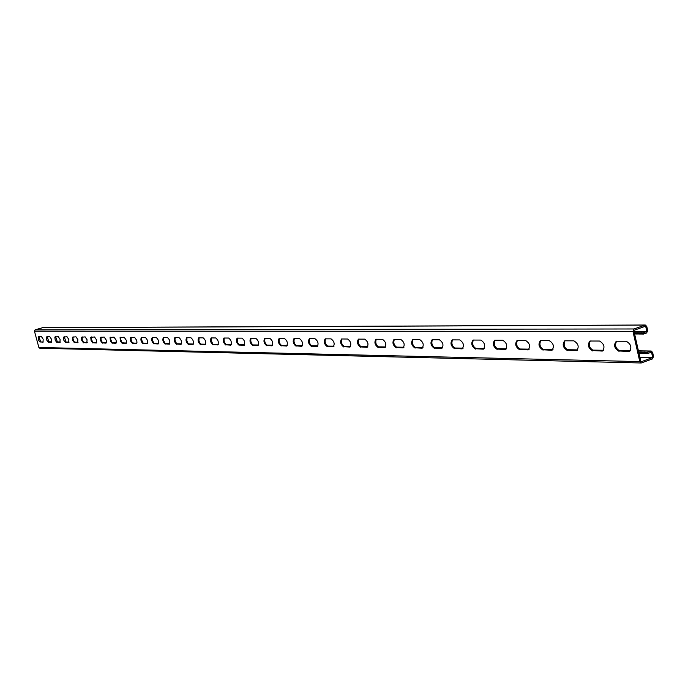 <?xml version="1.0" encoding="UTF-8"?>
<svg xmlns="http://www.w3.org/2000/svg" width="688" height="688" viewBox="0 0 688 688"><rect width="100%" height="100%" fill="white"/><g stroke="black" fill="none" stroke-linecap="round" stroke-linejoin="round"><path stroke-width="1.03" d="M42.647 327.694L35.122 329.801L34.434 331.109L38.872 347.474L639.788 361.596L641.225 362.989L652.491 358.912L653.54 356.513L652.62 352.402L651.175 351.009L647.623 352.23L647.907 353.469L651.502 352.144L652.706 357.493L640.915 361.854L633.794 330.403L645.636 326.146L646.849 331.521L643.246 332.82L634.319 332.725M646.849 331.521L634.052 331.513M639.788 361.596L632.943 331.384L634.009 328.976L645.275 325.011L646.763 326.422L647.692 330.55L646.634 332.94L643.521 334.067L634.603 333.955M616.594 341.188C614.539 345.445 615.7 348.721 620.094 351.026L629.09 351.491C632.126 347.681 631.188 344.267 626.269 341.257L616.328 341.231C613.343 344.998 614.272 348.377 619.114 351.387M629.821 351.164L620.094 351.026M590.287 340.973C588.335 345.135 589.478 348.352 593.701 350.613L602.301 351.061C605.199 347.337 604.279 344 599.54 341.042L590.012 341.016C587.156 344.697 588.068 348.016 592.738 350.966M603.006 350.751L593.701 350.613M265.078 338.341C264.252 341.437 265.078 343.828 267.546 345.505L271.958 345.823C273.385 343.123 272.697 340.637 269.877 338.384L264.691 338.358C263.28 341.042 263.968 343.51 266.755 345.763M272.371 345.574L267.546 345.505M251.086 338.229C250.303 341.282 251.111 343.63 253.519 345.281L257.785 345.6C259.161 342.934 258.473 340.491 255.73 338.264L250.699 338.247C249.34 340.887 250.019 343.312 252.737 345.539M258.189 345.359L253.519 345.281M279.491 338.462C278.631 341.601 279.466 344.026 282.011 345.729L286.578 346.055C288.057 343.303 287.352 340.792 284.462 338.496L279.113 338.479C277.651 341.205 278.348 343.708 281.211 345.987M286.999 345.806L282.011 345.729M294.369 338.582C293.458 341.773 294.309 344.232 296.924 345.961L301.654 346.296C303.193 343.501 302.479 340.938 299.504 338.616L293.991 338.599C292.469 341.368 293.174 343.914 296.115 346.227M302.092 346.047L296.924 345.961M309.712 338.702C308.757 341.945 309.626 344.447 312.309 346.202L317.211 346.537C318.811 343.699 318.088 341.102 315.035 338.745L309.333 338.72C307.751 341.54 308.473 344.12 311.492 346.477M317.658 346.288L312.309 346.202M325.544 338.831C324.547 342.125 325.424 344.671 328.193 346.451L333.267 346.795C334.936 343.905 334.205 341.265 331.066 338.874L325.175 338.849C323.532 341.712 324.263 344.344 327.368 346.726M333.732 346.537L328.193 346.451M341.902 338.96C340.852 342.314 341.747 344.894 344.593 346.709L349.865 347.062C351.602 344.12 350.854 341.437 347.621 339.012L341.532 338.986C339.829 341.902 340.569 344.568 343.759 346.993M350.338 346.804L344.593 346.709M358.809 339.098C357.7 342.504 358.611 345.127 361.544 346.976L367.014 347.328C368.82 344.335 368.063 341.609 364.735 339.15L358.439 339.124C356.659 342.091 357.416 344.8 360.701 347.259M367.504 347.07L361.544 346.976M376.284 339.236C375.123 342.701 376.052 345.376 379.071 347.251L384.755 347.612C386.63 344.568 385.856 341.79 382.442 339.287L375.923 339.261C374.074 342.289 374.831 345.041 378.211 347.543M385.254 347.345L379.071 347.251M394.362 339.382C393.14 342.908 394.086 345.625 397.2 347.535L403.108 347.904C405.06 344.8 404.277 341.979 400.751 339.433L394.009 339.416C392.074 342.486 392.857 345.29 396.331 347.827M403.624 347.638L397.2 347.535M413.075 339.537C411.785 343.123 412.757 345.883 415.973 347.827L422.105 348.205C424.143 345.041 423.352 342.168 419.714 339.588L412.723 339.562C410.719 342.701 411.501 345.557 415.096 348.128M422.647 347.93L415.973 347.827M432.46 339.691C431.101 343.338 432.09 346.15 435.409 348.137L441.791 348.515C443.923 345.29 443.106 342.375 439.365 339.752L432.116 339.726C430.017 342.916 430.817 345.823 434.515 348.438M441.481 348.549L435.409 348.137M452.549 339.855C451.122 343.57 452.119 346.434 455.551 348.446L462.198 348.842C464.417 345.557 463.592 342.581 459.73 339.915L452.205 339.889C450.021 343.14 450.838 346.098 454.656 348.756M461.872 348.876L455.551 348.446M473.378 340.027C471.873 343.802 472.897 346.718 476.44 348.773L483.372 349.177C485.685 345.823 484.851 342.796 480.852 340.087L473.043 340.061C470.764 343.381 471.598 346.391 475.537 349.091M483.956 348.893L476.44 348.773M494.999 340.199C493.416 344.052 494.457 347.019 498.129 349.117L505.345 349.53C507.761 346.107 506.91 343.02 502.782 340.259L494.672 340.233C492.29 343.622 493.133 346.692 497.2 349.435M505.955 349.237L498.129 349.117M517.445 340.379C515.776 344.301 516.843 347.337 520.644 349.47L528.178 349.891C530.706 346.399 529.829 343.252 525.563 340.448L517.127 340.414C514.641 343.871 515.501 347.001 519.707 349.796M528.805 349.599L520.644 349.47M540.777 340.569C539.014 344.568 540.106 347.664 544.036 349.839L551.905 350.261C554.545 346.7 553.659 343.484 549.248 340.637L540.467 340.612C537.87 344.138 538.747 347.328 543.099 350.166M552.559 349.968L544.036 349.839M565.037 340.766C563.188 344.851 564.298 347.999 568.374 350.218L576.596 350.656C579.365 347.01 578.462 343.742 573.887 340.835L564.745 340.809C562.019 344.413 562.913 347.664 567.419 350.562M577.266 350.347L568.374 350.218M43.275 341.988L40.704 341.945L38.855 336.518M51.634 342.117L48.994 342.074L47.128 336.587M231.048 344.929L226.687 344.86C224.4 343.26 223.617 340.981 224.322 338.014M244.421 345.144L239.906 345.066C237.558 343.441 236.767 341.128 237.506 338.118M218.07 344.731L213.839 344.662L212.807 344.052L211.207 340.431L211.517 337.911M205.454 344.533L201.36 344.464L200.354 343.862L198.927 340.973L199.073 337.808M193.19 344.335L189.226 344.275L188.245 343.682L186.844 340.835L186.973 337.713M181.271 344.146L177.427 344.086L176.463 343.51L174.95 340.035L175.199 337.619M169.669 343.966L165.946 343.914L165.008 343.338L163.658 340.56L163.753 337.524M158.386 343.794L154.766 343.733L153.854 343.166L152.53 340.431L152.607 337.438M147.395 343.622L142.992 343.002L141.556 339.674L141.754 337.344M136.697 343.45L132.414 342.848L131.141 340.182L131.184 337.258M126.265 343.286L122.111 342.693L120.718 339.442L120.89 337.18M116.109 343.131L112.058 342.538L110.691 339.339L110.854 337.094M106.201 342.977L102.271 342.392L101.05 339.829L101.067 337.017M96.544 342.822L92.717 342.254L91.384 339.124L91.521 336.939M87.118 342.676L83.394 342.108L82.216 339.605L82.207 336.862M77.925 342.529L74.295 341.97L73.005 338.926L73.117 336.793M68.955 342.392L66.16 342.349L64.251 336.724M60.191 342.254L57.474 342.211L55.582 336.656M40.704 341.945L43.069 342.168M40.067 342.142L38.511 340.035L38.141 336.879L41.418 336.535L43.181 339.253L43.026 342.177M48.994 342.074L51.428 342.297M48.349 342.271L46.767 340.147L46.397 336.957L49.751 336.604L51.548 339.356L51.385 342.314M226.687 344.86L230.781 345.127M225.922 345.109C223.333 342.942 222.671 340.586 223.935 338.032L228.665 338.049C231.28 340.216 231.951 342.59 230.669 345.161M239.906 345.066L244.145 345.342M239.132 345.316C236.483 343.123 235.812 340.732 237.119 338.135L241.995 338.152C244.679 340.354 245.349 342.762 244.025 345.376M213.839 344.662L217.804 344.92M213.082 344.903C210.562 342.77 209.909 340.44 211.13 337.928L215.722 337.946C218.277 340.087 218.93 342.418 217.7 344.955M201.36 344.464L205.196 344.722M200.612 344.705C198.144 342.598 197.508 340.302 198.677 337.825L203.149 337.842C205.635 339.949 206.28 342.263 205.093 344.757M189.226 344.275L192.932 344.533M188.486 344.507C186.078 342.435 185.442 340.164 186.577 337.722L190.92 337.748C193.345 339.829 193.99 342.099 192.838 344.559M177.427 344.086L181.013 344.344M176.696 344.327C174.339 342.271 173.711 340.035 174.812 337.627L179.026 337.645C181.4 339.709 182.036 341.945 180.927 344.37M165.946 343.914L169.42 344.163M165.215 344.138C162.918 342.108 162.299 339.906 163.357 337.533L167.459 337.559C169.781 339.588 170.409 341.798 169.334 344.189M154.766 343.733L158.137 343.983M154.052 343.966C151.799 341.962 151.188 339.786 152.211 337.447L156.202 337.464C158.472 339.468 159.091 341.652 158.059 344.009M143.887 343.561L147.155 343.811M143.173 343.785C140.98 341.807 140.369 339.666 141.358 337.361L145.245 337.378C147.464 339.356 148.075 341.515 147.077 343.837M133.283 343.398L136.456 343.639M132.586 343.622L130.703 341.257L130.367 337.688L134.573 337.292L136.697 340.345L136.981 342.314L136.379 343.665M122.963 343.235L126.033 343.475M122.266 343.458L120.426 341.119L120.073 337.593L124.175 337.206L126.257 340.225L126.497 342.684L125.964 343.501M112.892 343.08L115.876 343.321M112.204 343.295L110.398 340.981L110.054 337.507L114.045 337.12L116.083 340.104L116.332 342.538L115.808 343.338M103.08 342.925L105.978 343.157M102.4 343.14L100.629 340.852L100.276 337.421L104.172 337.043L106.167 339.992L106.459 341.884L105.909 343.183M93.508 342.779L96.32 343.011M92.837 342.985L91.1 340.732L90.739 337.344L94.54 336.965L96.501 339.881L96.26 343.028M84.168 342.633L86.903 342.856M83.506 342.839L81.803 340.612L81.442 337.258L85.14 336.888L87.066 339.769L86.843 342.873M75.061 342.486L77.71 342.71M74.399 342.693L72.73 340.491L72.36 337.18L75.972 336.819L77.864 339.657L77.658 342.727M66.16 342.349L68.74 342.572M65.506 342.547L63.864 340.371L63.502 337.103L67.02 336.742L68.877 339.554L68.688 342.59M57.474 342.211L59.985 342.435M56.829 342.409L55.221 340.259L54.842 337.025L58.282 336.673L60.114 339.451L59.933 342.452M642.893 332.7L643.168 333.938M641.852 332.82L642.136 334.058M643.521 334.067L643.246 332.82M638.739 332.691L639.023 333.929M637.716 332.811L637.991 334.05M639.092 332.82L639.367 334.05M637.363 332.691L637.638 333.929M636.34 332.811L636.615 334.05M635.987 332.691L636.271 333.921M634.964 332.811L635.248 334.041M634.62 332.691L634.895 333.921M641.5 332.7L641.784 333.938M640.468 332.82L640.752 334.058M640.124 332.7L640.399 333.929M647.907 353.469L638.963 353.219M647.623 352.23L638.688 351.989M652.706 357.493L639.874 357.235M38.872 347.474L39.801 348.231L641.225 362.989M647.546 353.331L647.27 352.093M646.514 353.443L646.23 352.204M643.392 353.262L643.108 352.024M642.36 353.374L642.085 352.136M643.744 353.391L643.461 352.161M642.007 353.236L641.732 352.007M640.984 353.348L640.709 352.118M640.631 353.211L640.356 351.981M639.608 353.322L639.333 352.093M639.255 353.185L638.98 351.964M646.161 353.305L645.877 352.067M645.129 353.417L644.845 352.187M644.768 353.279L644.493 352.05M34.434 331.109L632.943 331.384M35.122 329.801L634.009 328.976M42.106 327.694L644.871 325.089M629.589 351.172L628.6 351.534M577.12 350.355L576.166 350.699M552.447 349.968L551.501 350.304M528.728 349.599L527.791 349.925M505.912 349.237L504.983 349.564M483.939 348.893L483.028 349.212M422.604 347.965L421.813 348.231M403.581 347.681L402.824 347.93M385.194 347.397L384.489 347.638M367.435 347.13L366.764 347.354M350.261 346.872L349.624 347.079M333.646 346.614L333.044 346.821M317.564 346.374L316.987 346.563M301.989 346.133L301.439 346.313M286.896 345.901L286.371 346.073M272.259 345.677L271.769 345.84M258.069 345.462L257.596 345.617M602.817 350.76L601.845 351.112M48.521 341.841L51.738 341.893M56.992 341.97L60.303 342.022M65.67 342.108L69.067 342.16M74.553 342.237L78.045 342.297M83.652 342.383L87.238 342.435M92.983 342.521L96.664 342.581M102.538 342.667L106.33 342.727M112.342 342.822L116.238 342.882M122.395 342.977L126.403 343.037M132.707 343.131L136.835 343.2M143.293 343.295L147.542 343.364M154.155 343.467L158.532 343.527M165.318 343.63L169.824 343.708M176.782 343.811L181.434 343.88M188.564 343.991L193.362 344.069M200.681 344.181L205.626 344.249M213.142 344.37L218.251 344.447M225.974 344.568L231.237 344.645M239.175 344.765L244.61 344.851M252.763 344.98L258.387 345.066M266.772 345.195L272.577 345.281M281.211 345.41L287.214 345.505M296.098 345.643L302.316 345.737M311.458 345.875L317.89 345.978M327.316 346.124L333.972 346.227M343.69 346.374L350.596 346.477M360.615 346.632L367.77 346.743M378.116 346.898L385.529 347.019M396.211 347.182L403.908 347.294M414.95 347.466L422.939 347.586M434.352 347.767L442.659 347.896M454.458 348.076L463.093 348.205M475.313 348.395L484.3 348.532M496.951 348.73L506.308 348.868M519.423 349.074L529.167 349.22M542.78 349.427L552.937 349.59M567.067 349.805L577.671 349.968M592.342 350.192L603.419 350.364M618.675 350.596L630.242 350.777M638.438 350.897L650.728 351.086M230.927 345.041L230.497 345.178M244.3 345.247L243.844 345.393M42.372 327.651L645.275 325.011M629.09 351.491L629.597 351.301M576.596 350.656L577.026 350.502M602.301 351.061L602.774 350.897M48.47 341.798L51.755 341.841M56.941 341.927L60.312 341.979M65.618 342.056L69.075 342.108M74.502 342.194L78.054 342.246M83.601 342.332L87.256 342.392M92.923 342.478L96.681 342.529M102.486 342.624L106.348 342.676M112.282 342.77L116.255 342.83M122.335 342.925L126.42 342.985M132.646 343.08L136.852 343.149M143.224 343.243L147.559 343.312M154.095 343.407L158.558 343.475M165.249 343.579L169.85 343.647M176.713 343.759L181.451 343.828M188.503 343.94L193.38 344.009M200.612 344.12L205.652 344.198M213.074 344.31L218.277 344.387M225.896 344.507L231.263 344.593M239.097 344.714L244.636 344.791M252.694 344.92L258.413 345.006M266.695 345.135L272.611 345.221M281.134 345.35L287.249 345.445M296.021 345.582L302.342 345.677M311.372 345.815L317.925 345.918M327.23 346.055L334.015 346.159M343.604 346.305L350.631 346.417M360.521 346.563L367.805 346.675M378.013 346.838L385.572 346.95M396.116 347.113L403.951 347.234M414.847 347.397L422.982 347.517M434.248 347.689L442.702 347.827M454.347 347.999L463.144 348.137M475.202 348.317L484.343 348.463M496.839 348.653L506.359 348.799M519.302 348.997L529.227 349.143M542.651 349.349L552.997 349.513M566.938 349.719L577.731 349.891M592.205 350.106L603.479 350.278M618.538 350.51L630.311 350.691M638.421 350.82L651.175 351.009"/></g></svg>
